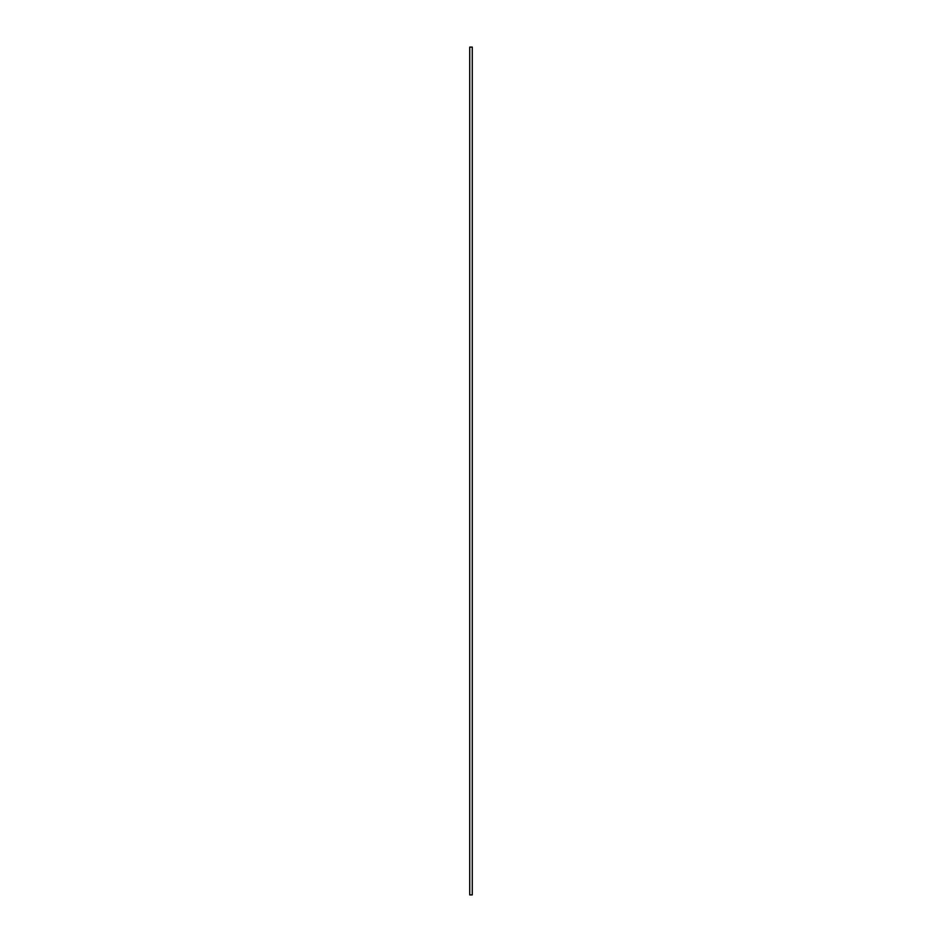 <?xml version="1.0" encoding="UTF-8"?>
<svg xmlns="http://www.w3.org/2000/svg" width="942" height="942" viewBox="0 0 942 942"><rect width="100%" height="100%" fill="white"/><g stroke="black" fill="none" stroke-linecap="round" stroke-linejoin="round"><path stroke-width="1.41" d="M469.728 47.1L469.728 894.9L472.272 894.9L472.272 47.1L469.728 47.1"/></g></svg>
